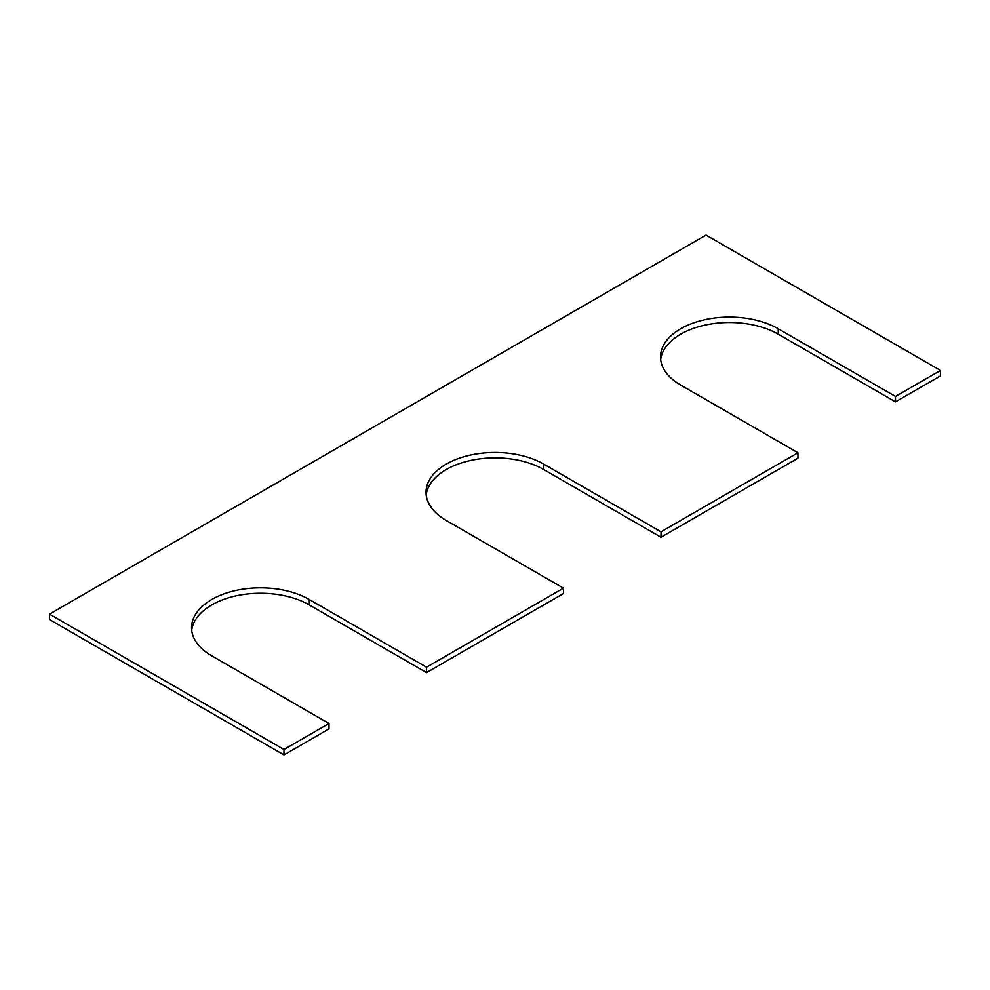 <?xml version="1.0" encoding="UTF-8"?>
<svg xmlns="http://www.w3.org/2000/svg" width="990" height="990" viewBox="0 0 990 990"><rect width="100%" height="100%" fill="white"/><g stroke="black" fill="none" stroke-linecap="round" stroke-linejoin="round"><path stroke-width="1.49" d="M895.48 396.446L778.239 328.767L778.239 334.175L895.48 401.866L940.5 375.878L940.5 370.458L895.48 396.446L895.48 401.866M49.5 614.122L283.969 749.504L283.969 754.912L49.5 619.542L49.5 614.122L706.031 235.088L940.5 370.458M283.969 754.912L328.989 728.925L328.989 723.504L283.969 749.504M309.301 599.507L309.301 604.927L426.529 672.606L426.529 667.198L309.301 599.507A68.966 39.823 0 0 0 234.135 590.869A68.966 39.823 0 0 0 191.553 627.66A68.966 39.823 0 0 0 211.761 655.826L328.989 723.504M309.301 604.927A68.966 39.823 0 0 0 236.313 595.794A68.966 39.823 0 0 0 191.713 630.37M426.529 672.606L563.471 593.554L563.471 588.134L426.529 667.198M543.77 464.137L543.77 469.545L661.011 537.236L661.011 531.816L543.77 464.137A68.966 39.823 0 0 0 468.604 455.499A68.966 39.823 0 0 0 426.034 492.29A68.966 39.823 0 0 0 446.23 520.455L563.471 588.134M543.77 469.545A68.966 39.823 0 0 0 470.795 460.424A68.966 39.823 0 0 0 426.183 495M661.011 537.236L797.94 458.184L797.94 452.764L661.011 531.816M778.239 328.767A68.966 39.823 0 0 0 703.073 320.129A68.966 39.823 0 0 0 660.503 356.92A68.966 39.823 0 0 0 680.699 385.073L797.94 452.764M778.239 334.175A68.966 39.823 0 0 0 705.264 325.054A68.966 39.823 0 0 0 660.664 359.63"/></g></svg>
